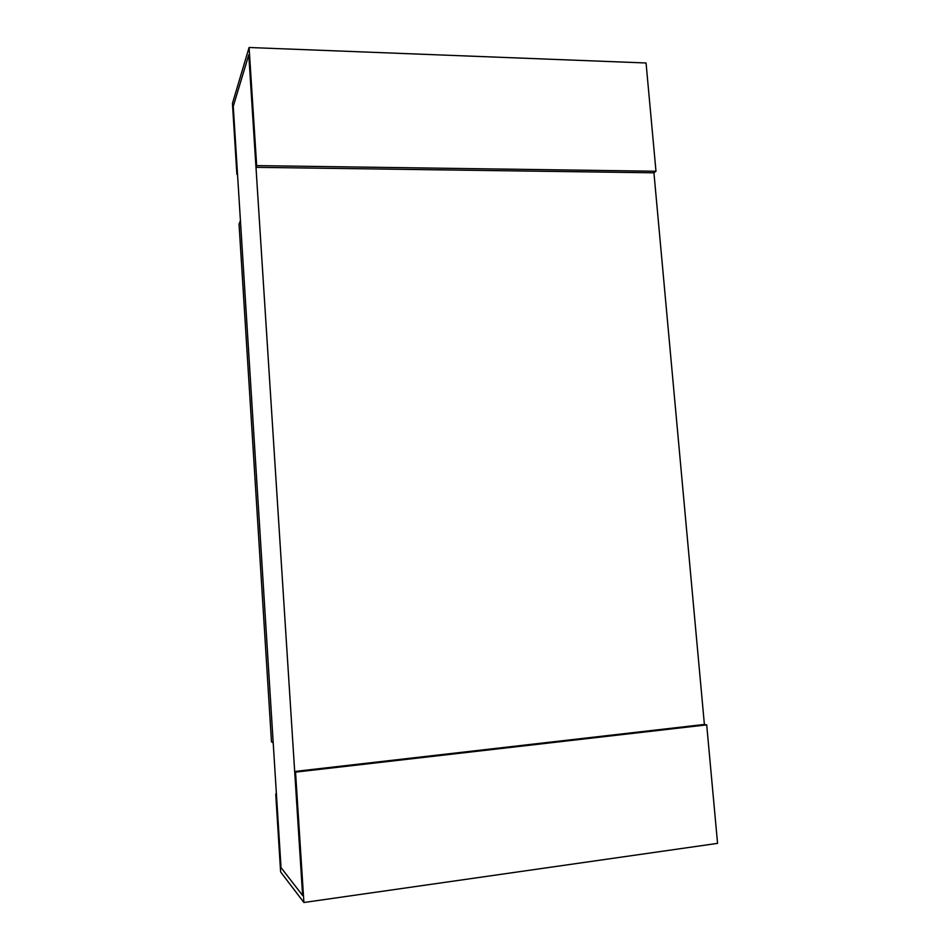 <?xml version="1.0" encoding="UTF-8"?>
<svg xmlns="http://www.w3.org/2000/svg" width="950" height="950" viewBox="0 0 950 950"><rect width="100%" height="100%" fill="white"/><g stroke="black" fill="none" stroke-linecap="round" stroke-linejoin="round"><path stroke-width="1.43" d="M233.261 106.364L248.781 54.863L233.261 106.364L281.034 867.647L302.623 895.494L281.034 867.647L233.261 106.364L248.781 54.863L302.623 895.494L248.781 54.863L233.261 106.364L237.429 172.841L233.261 106.364M653.932 172.805L704.389 724.446L653.932 172.805L655.975 171.249L646.059 62.985L249.09 47.5L646.059 62.985L655.975 171.249L256.666 165.609L655.975 171.249L653.932 172.805L255.989 167.331L653.932 172.805M280.618 871.922L275.738 793.986L276.402 793.903L275.738 793.986L280.618 871.922L303.905 902.5L295.545 772.124L294.678 771.471L302.623 895.494L281.034 867.647L276.45 794.663L281.034 867.647L302.623 895.494L294.678 771.471L295.545 772.124L303.905 902.5L280.618 871.922M276.45 794.663L275.738 793.986L276.45 794.663M717.559 843.363L303.905 902.5L717.559 843.363L706.705 724.874L295.545 772.124L706.705 724.874L704.389 724.446L294.678 771.471L704.389 724.446L706.705 724.874L717.559 843.363M232.441 103.407L249.09 47.5L256.666 165.609L255.989 167.331L248.781 54.863L255.989 167.331L256.666 165.609L249.09 47.5L232.441 103.407L236.882 174.373L237.429 172.841L236.882 174.373L232.441 103.407M237.536 174.373L236.882 174.373L237.536 174.373M271.474 741.76L239.044 224.093L240.433 220.697L239.044 224.093L271.474 741.76L273.208 742.959L271.474 741.76M273.208 742.959L240.433 220.697L273.208 742.959"/></g></svg>
